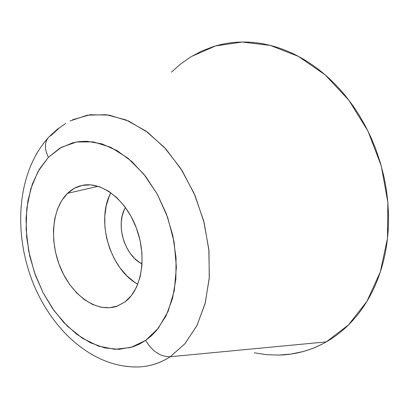 <?xml version="1.0" encoding="UTF-8"?>
<svg xmlns="http://www.w3.org/2000/svg" width="409" height="409" viewBox="0 0 409 409"><rect width="100%" height="100%" fill="white"/><g stroke="black" fill="none" stroke-linecap="round" stroke-linejoin="round"><path stroke-width="0.61" d="M70.005 121.008L87.322 115.18L106.258 114.714L126.038 119.939L145.722 130.9L164.306 147.312L180.768 168.508L194.157 193.483L203.692 220.926L208.83 249.352L209.336 277.195L205.267 302.982L196.99 325.441L185.083 343.575L170.287 356.725L326.29 341.883L348.565 324.848L366.985 301.254L380.298 271.985L387.476 238.396L387.855 202.291L381.234 165.773L367.947 131.044L348.836 100.164L325.16 74.873L298.427 56.391L270.247 45.399L242.159 42.025L215.523 45.951L191.453 56.503M49.32 136.591C44.417 141.565 44.106 148.482 48.39 157.342C44.106 148.482 44.417 141.565 49.32 136.591L51.616 135.001L59.377 127.864L65.742 123.411L57.168 129.402L49.417 136.499M142.071 263.958C124.438 255.513 115.2 224.137 125.44 207.481L124.014 210.349L122.158 216.044L121.243 222.302L121.294 228.892L122.301 235.574L124.229 242.108L127.01 248.268L130.543 253.825L134.709 258.58L139.362 262.353L142.071 263.958M110.865 192.746C95.64 220.477 109.98 269.188 137.807 284.245L134.484 282.154L126.862 275.83L120.052 267.941L114.29 258.779L109.75 248.667L106.585 237.946L104.908 226.99L104.776 216.162L106.207 205.834L109.177 196.381L110.865 192.746M67.526 193.345L98.15 186.31L67.526 193.345L61.856 200.328L57.546 208.948L54.719 218.861L53.451 229.7L53.758 241.09L55.614 252.634L58.952 263.948L63.661 274.649L69.581 284.378L76.534 292.788L84.29 299.572L92.582 304.465L101.13 307.241L109.627 307.757L117.741 305.932L125.154 301.77L117.332 306.085C97.398 313.355 72.71 296.218 61.018 269.122C49.177 242.102 51.611 208.718 67.526 193.345C71.682 189.347 76.447 186.724 81.826 185.482C101.11 180.865 125.583 199.076 136.33 227.89C147.235 256.632 141.785 289.434 125.154 301.77L131.545 295.385L136.626 286.975L140.164 276.852L141.974 265.41L141.954 253.125L140.077 240.523L136.427 228.15L131.161 216.555L124.51 206.228L116.785 197.613L108.319 191.039L99.484 186.749L90.655 184.868L82.178 185.405L74.372 188.288L67.526 193.345M125.987 366.213C141.811 368.616 156.575 365.452 170.287 356.725C160.471 356.868 152.271 351.423 145.676 340.39L130.9 347.466L114.878 349.317L98.457 346.111L82.403 338.228L67.419 326.208L54.1 310.717L42.945 292.481L34.361 272.282L28.671 250.937L26.11 229.306L26.81 208.242L30.823 188.641L38.083 171.386L48.39 157.342L61.396 147.306L76.601 141.984L93.324 141.887L110.732 147.286L127.869 158.13L143.707 173.999L157.255 194.096L167.624 217.266L174.132 242.097L176.386 267.046L174.311 290.589L168.135 311.346L158.36 328.207L145.676 340.39C152.271 351.423 160.471 356.868 170.287 356.725L184.929 343.749L196.76 325.896L205.057 303.795L209.25 278.401L208.984 250.937L204.178 222.818L195.052 195.553L182.102 170.599L166.074 149.234L147.869 132.47L128.477 120.977L108.881 115.077L89.985 114.765L72.577 119.765M145.676 340.39L139.418 344.127L132.833 346.868L118.953 349.337L104.612 347.885L90.338 342.722L76.626 334.173L63.911 322.635L52.577 308.57L42.945 292.481L35.281 274.884L29.811 256.336L26.692 237.399L26.048 218.646L27.93 200.676L32.342 184.076L39.213 169.438L48.39 157.342L59.637 148.319L72.628 142.838L79.643 141.555L86.923 141.284L101.999 143.891L117.245 150.727L131.989 161.652L145.548 176.299L157.255 194.096L166.524 214.244L172.889 235.814L176.049 257.777L175.88 279.086L172.455 298.764L166.008 315.963L156.918 329.997L151.534 335.671L145.676 340.39M254.342 352.829L266.556 354.669L278.831 355.094L291.065 354.061L303.141 351.53C311.137 349.332 318.851 346.116 326.29 341.883C333.729 337.635 340.707 332.394 347.226 326.157C353.744 319.904 359.623 312.737 364.864 304.654C370.094 296.561 374.526 287.696 378.161 278.059C381.786 268.411 384.48 258.197 386.249 247.414C388.008 236.627 388.754 225.533 388.499 214.132L387.824 201.908L386.362 189.664L384.117 177.424L380.416 162.93L375.651 148.753L370.886 137.26L365.467 126.192L359.393 115.563C353.417 105.854 346.766 96.948 339.429 88.85C332.093 80.767 324.286 73.661 316.004 67.536C307.721 61.422 299.189 56.391 290.4 52.444C281.612 48.513 272.788 45.696 263.928 43.993C255.068 42.301 246.366 41.692 237.818 42.173C229.275 42.664 221.054 44.162 213.15 46.667L201.642 51.105L190.809 56.892L180.737 63.927L171.483 72.107M279.367 355.078C295.768 354.629 311.407 350.227 326.29 341.883L170.287 356.725C160.088 363.315 149.147 366.73 137.455 366.97C91.703 367.65 50.419 328.851 31.81 279.756C13.333 230.441 17.377 172.434 47.894 138.13"/></g></svg>
